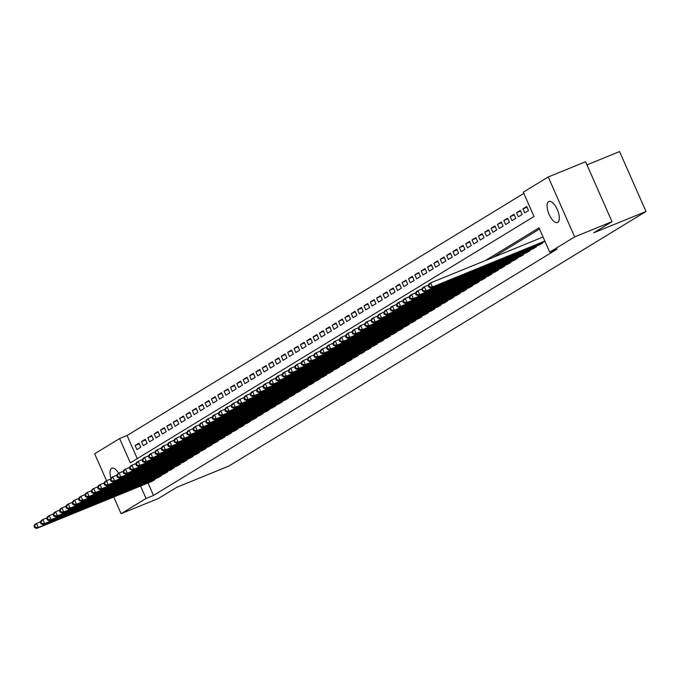 <?xml version="1.0" encoding="UTF-8"?>
<svg xmlns="http://www.w3.org/2000/svg" width="680" height="680" viewBox="0 0 680 680"><rect width="100%" height="100%" fill="white"/><g stroke="black" fill="none" stroke-linecap="round" stroke-linejoin="round"><path stroke-width="1.02" d="M557.762 222.343A11.348 4.717 67.8 0 1 557.481 222.487A11.348 4.717 67.8 0 1 548.972 214.115A11.348 4.717 67.8 0 1 548.624 201.612A11.348 4.717 67.8 0 1 548.904 201.475A11.348 4.717 67.8 0 1 557.413 209.848A11.348 4.717 67.8 0 1 557.762 222.343M110.984 478.261A11.348 4.717 67.8 0 1 111.571 468.341A11.348 4.717 67.8 0 1 111.86 468.197A11.348 4.717 67.8 0 1 118.685 473.271M586.959 164.874L619.573 151.564L646 211.488L228.981 465.987L176.706 487.313L158.431 498.474L121.091 513.706L113.73 497.012M106.539 480.7L94.665 453.789L119.62 438.558L130.331 462.85L534.004 216.495L523.285 192.202L548.241 176.978L574.668 236.895L549.721 252.127L539.002 227.834L485.418 260.534M523.812 193.392L127.083 435.514L119.62 438.558M574.668 236.895L612.009 221.663L585.573 161.738L548.241 176.978M538.891 245.098L542.793 242.964L542.512 242.335L542.784 242.964M532.534 248.982L536.435 246.84L536.154 246.211L536.427 246.84M526.175 252.858L530.077 250.725L529.796 250.096L530.077 250.725M519.817 256.734L523.719 254.6L523.438 253.972L523.719 254.6M513.46 260.618L517.361 258.476L517.081 257.856L517.361 258.485M507.101 264.495L511.003 262.361L510.731 261.732L511.003 262.361M500.752 268.379L504.645 266.237L504.373 265.616L504.645 266.237M494.394 272.255L498.287 270.122L498.015 269.493L498.287 270.122M488.036 276.139L491.929 273.998L491.657 273.368L491.929 273.998M481.678 280.015L485.579 277.882L485.299 277.253L485.571 277.882M475.32 283.892L479.221 281.758L478.941 281.129L479.213 281.758M468.962 287.776L472.863 285.634L472.583 285.014L472.863 285.634M462.604 291.652L466.506 289.519L466.225 288.889L466.506 289.519M456.246 295.536L460.147 293.394L459.875 292.774M449.888 299.412L453.789 297.279L453.517 296.65L453.789 297.279M443.538 303.288L447.431 301.155L447.16 300.526L447.431 301.155M437.18 307.173L441.073 305.031L440.802 304.411L441.073 305.039M430.822 311.049L434.716 308.916L434.444 308.286L434.716 308.916M424.464 314.933L428.366 312.791L428.085 312.171L428.357 312.791M418.106 318.81L422.008 316.676L421.727 316.047L422 316.676M411.749 322.694L415.65 320.552L415.37 319.923L415.65 320.552M405.39 326.57L409.292 324.436L409.012 323.808L409.292 324.436M399.032 330.446L402.934 328.312L402.662 327.683L402.934 328.312M392.683 334.33L396.576 332.188L396.304 331.568L396.576 332.197M386.325 338.207L390.218 336.073L389.946 335.444L390.218 336.073M379.967 342.091L383.86 339.949L383.588 339.328L383.86 339.949M373.609 345.967L377.502 343.833L377.23 343.204L377.502 343.833M367.251 349.851L371.152 347.709L370.872 347.08L371.144 347.709M360.893 353.727L364.795 351.594L364.514 350.965L364.786 351.594M354.535 357.603L358.436 355.47L358.156 354.841L358.436 355.47M348.177 361.488L352.078 359.346L351.798 358.725L352.078 359.354M341.819 365.364L345.721 363.23L345.449 362.601L345.721 363.23M335.469 369.249L339.363 367.106L339.091 366.486M329.111 373.125L333.004 370.991L332.732 370.362L333.004 370.991M322.753 377.009L326.647 374.867L326.375 374.238L326.647 374.867M316.396 380.885L320.288 378.751L320.017 378.123L320.288 378.751M310.037 384.761L313.939 382.627L313.659 381.999L313.93 382.627M303.679 388.646L307.581 386.503L307.3 385.883L307.572 386.512M297.322 392.522L301.223 390.388L300.942 389.759L301.223 390.388M290.964 396.406L294.865 394.264L294.584 393.644L294.865 394.264M284.606 400.282L288.507 398.149L288.235 397.519L288.507 398.149M278.256 404.166L282.149 402.024L281.877 401.396L282.149 402.024M271.898 408.043L275.791 405.909L275.519 405.28L275.791 405.909M265.54 411.918L269.433 409.785L269.161 409.156L269.433 409.785M259.182 415.803L263.075 413.661L262.803 413.041L263.075 413.67M252.824 419.679L256.725 417.546L256.445 416.916L256.717 417.546M246.466 423.563L250.368 421.421L250.087 420.801L250.368 421.421M240.108 427.44L244.009 425.306L243.729 424.677L244.009 425.306M233.75 431.324L237.651 429.182L237.371 428.553L237.651 429.182M227.392 435.2L231.293 433.067L231.022 432.438L231.293 433.067M221.042 439.076L224.935 436.942L224.663 436.313L224.935 436.942M214.684 442.96L218.577 440.818L218.305 440.198L218.577 440.818M208.327 446.837L212.219 444.703L211.947 444.074L212.219 444.703M201.969 450.721L205.862 448.579L205.589 447.958L205.862 448.579M195.611 454.597L199.512 452.463L199.231 451.835L199.504 452.463M189.252 458.473L193.154 456.339L192.873 455.71L193.154 456.339M182.894 462.358L186.796 460.215L186.516 459.595L186.796 460.224M176.536 466.233L180.438 464.1L180.157 463.471L180.438 464.1M170.179 470.118L174.08 467.976L173.808 467.356M163.829 473.994L167.722 471.861L167.45 471.231L167.722 471.861M157.471 477.879L161.364 475.737L161.092 475.108L161.364 475.737M139.23 443.836L135.124 445.51L138.941 443.181L140.726 447.227L136.909 449.556L135.124 445.51M145.579 439.952L141.482 441.626L145.299 439.297L147.084 443.351L143.268 445.672L141.482 441.626M151.938 436.075L147.84 437.75L151.648 435.421L153.433 439.467L149.625 441.796L147.84 437.75M158.295 432.191L154.198 433.865L158.006 431.536L159.792 435.591L155.983 437.92L154.198 433.865M164.654 428.315L160.548 429.99L164.364 427.661L166.149 431.707L162.341 434.036L160.548 429.99M171.011 424.43L166.906 426.105L170.722 423.784L172.507 427.83L168.691 430.159L166.906 426.105M177.369 420.554L173.264 422.229L177.081 419.9L178.865 423.946L175.049 426.275L173.264 422.229M183.727 416.678L179.622 418.353L183.439 416.024L185.224 420.07L181.407 422.399L179.622 418.353M190.085 412.794L185.98 414.469L189.796 412.139L191.581 416.194L187.765 418.514L185.98 414.469M196.444 408.918L192.338 410.592L196.155 408.263L197.94 412.309L194.123 414.638L192.338 410.592M202.793 405.034L198.696 406.708L202.512 404.379L204.297 408.433L200.481 410.762L198.696 406.708M209.151 401.157L205.054 402.832L208.862 400.503L210.647 404.549L206.839 406.878L205.054 402.832M215.509 397.273L211.412 398.947L215.22 396.627L217.005 400.673L213.197 403.002L211.412 398.947M221.867 393.397L217.761 395.072L221.578 392.743L223.363 396.788L219.555 399.118L217.761 395.072M228.225 389.521L224.12 391.195L227.936 388.866L229.721 392.912L225.904 395.241L224.12 391.195M234.583 385.637L230.477 387.311L234.294 384.982L236.079 389.036L232.262 391.365L230.477 387.311M240.941 381.76L236.835 383.435L240.652 381.106L242.437 385.152L238.621 387.481L236.835 383.435M247.299 377.876L243.194 379.55L247.01 377.221L248.795 381.276L244.978 383.605L243.194 379.55M253.657 374L249.551 375.675L253.368 373.346L255.153 377.392L251.337 379.721L249.551 375.675M260.006 370.124L255.909 371.79L259.726 369.469L261.511 373.515L257.695 375.844L255.909 371.79M266.365 366.24L262.267 367.914L266.075 365.585L267.861 369.639L264.052 371.96L262.267 367.914M272.723 362.363L268.625 364.038L272.433 361.709L274.219 365.755L270.411 368.084L268.625 364.038M279.08 358.479L274.975 360.153L278.791 357.825L280.576 361.879L276.769 364.208L274.975 360.153M285.438 354.603L281.333 356.277L285.149 353.949L286.935 357.995L283.118 360.324L281.333 356.277M291.797 350.719L287.691 352.393L291.507 350.064L293.293 354.118L289.476 356.447L287.691 352.393M298.154 346.842L294.049 348.517L297.865 346.188L299.65 350.234L295.834 352.563L294.049 348.517M304.512 342.966L300.407 344.641L304.224 342.312L306.008 346.358L302.192 348.687L300.407 344.641M310.87 339.082L306.765 340.756L310.582 338.427L312.366 342.482L308.55 344.802L306.765 340.756M317.22 335.206L313.123 336.88L316.931 334.551L318.725 338.598L314.908 340.926L313.123 336.88M323.578 331.322L319.481 332.996L323.289 330.667L325.074 334.721L321.266 337.05L319.481 332.996M329.936 327.445L325.839 329.12L329.647 326.791L331.432 330.837L327.624 333.166L325.839 329.12M336.294 323.561L332.188 325.236L336.005 322.915L337.79 326.961L333.982 329.29L332.188 325.236M342.652 319.685L338.546 321.359L342.363 319.03L344.148 323.076L340.332 325.405L338.546 321.359M349.01 315.809L344.904 317.483L348.721 315.154L350.506 319.2L346.69 321.529L344.904 317.483M355.368 311.925L351.262 313.599L355.079 311.27L356.864 315.325L353.048 317.645L351.262 313.599M361.726 308.048L357.62 309.723L361.437 307.394L363.222 311.44L359.405 313.769L357.62 309.723M368.084 304.164L363.978 305.839L367.795 303.51L369.58 307.564L365.763 309.893L363.978 305.839M374.433 300.288L370.337 301.962L374.144 299.633L375.938 303.679L372.122 306.008L370.337 301.962M380.791 296.403L376.695 298.078L380.502 295.757L382.287 299.803L378.479 302.132L376.695 298.078M387.149 292.527L383.052 294.202L386.861 291.873L388.646 295.919L384.837 298.248L383.052 294.202M393.507 288.651L389.402 290.326L393.219 287.997L395.003 292.043L391.195 294.372L389.402 290.326M399.865 284.767L395.76 286.442L399.576 284.113L401.361 288.167L397.545 290.488L395.76 286.442M406.224 280.891L402.118 282.565L405.934 280.236L407.719 284.282L403.903 286.611L402.118 282.565M412.582 277.006L408.476 278.681L412.293 276.352L414.077 280.406L410.261 282.736L408.476 278.681M418.94 273.13L414.834 274.805L418.65 272.476L420.435 276.522L416.619 278.851L414.834 274.805M425.298 269.246L421.192 270.921L425.008 268.6L426.793 272.646L422.977 274.975L421.192 270.921M431.647 265.37L427.55 267.045L431.358 264.716L433.151 268.762L429.335 271.091L427.55 267.045M438.005 261.494L433.908 263.168L437.716 260.839L439.501 264.885L435.693 267.214L433.908 263.168M444.363 257.609L440.266 259.284L444.074 256.955L445.859 261.01L442.051 263.33L440.266 259.284M450.721 253.733L446.615 255.408L450.432 253.079L452.217 257.125L448.4 259.454L446.615 255.408M457.079 249.849L452.973 251.524L456.79 249.195L458.575 253.249L454.758 255.578L452.973 251.524M463.437 245.973L459.331 247.648L463.148 245.319L464.933 249.364L461.116 251.694L459.331 247.648M469.795 242.088L465.69 243.763L469.506 241.442L471.291 245.488L467.475 247.817L465.69 243.763M476.153 238.213L472.048 239.887L475.864 237.558L477.649 241.604L473.833 243.933L472.048 239.887M482.511 234.337L478.406 236.011L482.222 233.682L484.007 237.728L480.19 240.057L478.406 236.011M488.861 230.452L484.763 232.126L488.571 229.798L490.365 233.852L486.548 236.173L484.763 232.126M495.219 226.576L491.121 228.25L494.929 225.922L496.714 229.968L492.906 232.297L491.121 228.25M501.577 222.691L497.479 224.366L501.287 222.037L503.072 226.091L499.264 228.421L497.479 224.366M507.935 218.815L503.829 220.49L507.646 218.161L509.43 222.207L505.614 224.536L503.829 220.49M514.292 214.94L510.187 216.606L514.004 214.285L515.788 218.331L511.972 220.66L510.187 216.606M520.65 211.055L516.545 212.73L520.361 210.4L522.146 214.455L518.33 216.775L516.545 212.73M527.009 207.179L522.903 208.853L526.719 206.524L528.505 210.57L524.688 212.899L522.903 208.853M127.083 435.514L137.275 458.617M148.036 483.012L153.51 495.431L557.183 249.075L549.721 252.127M539.529 229.024L492.881 257.49M151.113 481.754L155.006 479.621L154.734 478.992L155.006 479.621M612.009 221.663L593.733 232.815L646 211.488M153.51 495.431L146.047 498.483L121.091 513.706M140.565 486.055L146.047 498.483M34 526.108L34.714 527.722L35.352 527.332L34.637 525.716L34 526.108L34.927 524.39L36.516 523.421L38.301 527.467L153.901 480.292M35.352 527.332L38.301 527.467L36.711 528.437L152.311 481.27M34.637 525.716L36.516 523.421L40.613 521.747M34.714 527.722L36.711 528.437M40.358 522.223L41.072 523.846L41.709 523.456L40.995 521.84L40.358 522.223L41.285 520.506L42.874 519.537L44.659 523.583L160.25 476.416M41.709 523.456L44.659 523.583L43.069 524.56L158.661 477.385M40.995 521.84L42.874 519.537L46.971 517.862M41.072 523.846L43.069 524.56M46.716 518.347L47.43 519.962L48.067 519.579L47.353 517.956L46.716 518.347L47.642 516.63L49.232 515.661L51.017 519.707L166.608 472.54M48.067 519.579L51.017 519.707L49.427 520.676L165.019 473.51M47.353 517.956L49.232 515.661L53.329 513.986M47.43 519.962L49.427 520.676M53.074 514.462L53.788 516.086L54.417 515.695L53.703 514.08L53.074 514.462L54.001 512.745L55.59 511.776L57.375 515.831L172.966 468.656M54.417 515.695L57.375 515.831L55.785 516.8L171.377 469.625M53.703 514.08L55.59 511.776L59.687 510.111M53.788 516.086L55.785 516.8M59.432 510.587L60.146 512.202L60.775 511.819L60.061 510.195L59.432 510.587L60.358 508.869L61.948 507.9L63.733 511.946L179.325 464.78M60.775 511.819L63.733 511.946L62.143 512.915L177.735 465.749M60.061 510.195L61.948 507.9L66.045 506.226M60.146 512.202L62.143 512.915M65.781 506.702L66.496 508.325L67.133 507.935L66.419 506.319L65.781 506.702L66.716 504.993L68.306 504.016L70.091 508.07L185.682 460.896M67.133 507.935L70.091 508.07L68.502 509.039L184.093 461.864M66.419 506.319L68.306 504.016L72.403 502.35M66.496 508.325L68.502 509.039M72.139 502.826L72.853 504.45L73.491 504.058L72.777 502.435L72.139 502.826L73.075 501.109L74.664 500.14L76.449 504.186L192.041 457.019M73.491 504.058L76.449 504.186L74.859 505.155L190.451 457.988M72.777 502.435L74.664 500.14L78.761 498.465M72.853 504.45L74.859 505.155M78.497 498.95L79.212 500.565L79.849 500.174L79.135 498.559L78.497 498.95L79.433 497.233L81.013 496.264L82.807 500.31L198.398 453.144M79.849 500.174L82.807 500.31L81.218 501.279L196.809 454.113M79.135 498.559L81.013 496.264L85.119 494.589M79.212 500.565L81.218 501.279M84.855 495.065L85.57 496.689L86.207 496.298L85.493 494.683L84.855 495.065L85.782 493.348L87.371 492.379L89.156 496.434L204.756 449.259M86.207 496.298L89.156 496.434L87.567 497.403L203.167 450.228M85.493 494.683L87.371 492.379L91.468 490.705M85.57 496.689L87.567 497.403M91.213 491.19L91.928 492.804L92.565 492.422L91.851 490.798L91.213 491.19L92.14 489.473L93.729 488.504L95.514 492.55L211.106 445.383M92.565 492.422L95.514 492.55L93.925 493.519L209.525 446.352M91.851 490.798L93.729 488.504L97.826 486.829M91.928 492.804L93.925 493.519M97.572 487.305L98.285 488.929L98.923 488.537L98.209 486.923L97.572 487.305L98.498 485.588L100.087 484.619L101.872 488.673L217.464 441.498M98.923 488.537L101.872 488.673L100.283 489.642L215.874 442.467M98.209 486.923L100.087 484.619L104.184 482.953M98.285 488.929L100.283 489.642M103.929 483.429L104.644 485.044L105.281 484.662L104.567 483.038L103.929 483.429L104.856 481.712L106.445 480.743L108.23 484.789L223.822 437.623M105.281 484.662L108.23 484.789L106.641 485.758L222.232 438.591M104.567 483.038L106.445 480.743L110.543 479.068M104.644 485.044L106.641 485.758M110.287 479.544L111.001 481.168L111.631 480.777L110.916 479.162L110.287 479.544L111.214 477.836L112.803 476.858L114.588 480.913L230.18 433.738M111.631 480.777L114.588 480.913L112.999 481.882L228.59 434.707M110.916 479.162L112.803 476.858L116.9 475.192M111.001 481.168L112.999 481.882M116.645 475.668L117.359 477.292L117.989 476.901L117.274 475.277L116.645 475.668L117.572 473.952L119.161 472.983L120.946 477.029L236.538 429.862M117.989 476.901L120.946 477.029L119.357 478.006L234.949 430.831M117.274 475.277L119.161 472.983L123.258 471.308M117.359 477.292L119.357 478.006M122.995 471.792L123.709 473.408L124.346 473.025L123.632 471.401L122.995 471.792L123.93 470.075L125.519 469.106L127.305 473.152L242.896 425.986M124.346 473.025L127.305 473.152L125.715 474.121L241.306 426.955M123.632 471.401L125.519 469.106L129.617 467.432M123.709 473.408L125.715 474.121M129.353 467.908L130.067 469.531L130.704 469.14L129.99 467.525L129.353 467.908L130.288 466.191L131.877 465.222L133.662 469.276L249.254 422.101M130.704 469.14L133.662 469.276L132.073 470.245L247.665 423.07M129.99 467.525L131.877 465.222L135.975 463.548M130.067 469.531L132.073 470.245M135.711 464.032L136.425 465.647L137.062 465.264L136.349 463.641L135.711 464.032L136.646 462.315L138.227 461.346L140.02 465.392L255.612 418.225M137.062 465.264L140.02 465.392L138.431 466.361L254.023 419.195M136.349 463.641L138.227 461.346L142.332 459.671M136.425 465.647L138.431 466.361M142.069 460.147L142.783 461.771L143.42 461.38L142.706 459.765L142.069 460.147L142.995 458.43L144.585 457.462L146.37 461.516L261.97 414.341M143.42 461.38L146.37 461.516L144.781 462.485L260.38 415.31M142.706 459.765L144.585 457.462L148.682 455.796M142.783 461.771L144.781 462.485M148.427 456.271L149.141 457.887L149.779 457.504L149.065 455.881L148.427 456.271L149.353 454.554L150.943 453.585L152.728 457.631L268.32 410.465M149.779 457.504L152.728 457.631L151.138 458.6L266.738 411.434M149.065 455.881L150.943 453.585L155.04 451.911M149.141 457.887L151.138 458.6M154.785 452.396L155.499 454.01L156.136 453.619L155.422 452.004L154.785 452.396L155.712 450.679L157.301 449.71L159.086 453.756L274.677 406.58M156.136 453.619L159.086 453.756L157.496 454.725L273.088 407.558M155.422 452.004L157.301 449.71L161.398 448.035M155.499 454.01L157.496 454.725M161.143 448.511L161.857 450.135L162.494 449.743L161.781 448.12L161.143 448.511L162.069 446.794L163.659 445.825L165.444 449.871L281.036 402.704M162.494 449.743L165.444 449.871L163.855 450.848L279.446 403.673M161.781 448.12L163.659 445.825L167.756 444.15M161.857 450.135L163.855 450.848M167.501 444.635L168.215 446.25L168.844 445.867L168.13 444.244L167.501 444.635L168.428 442.918L170.017 441.949L171.802 445.995L287.394 398.828M168.844 445.867L171.802 445.995L170.213 446.964L285.804 399.798M168.13 444.244L170.017 441.949L174.114 440.274M168.215 446.25L170.213 446.964M173.859 440.75L174.573 442.374L175.202 441.983L174.488 440.368L173.859 440.75L174.785 439.034L176.375 438.065L178.16 442.119L293.751 394.944M175.202 441.983L178.16 442.119L176.57 443.088L292.162 395.913M174.488 440.368L176.375 438.065L180.472 436.398M174.573 442.374L176.57 443.088M180.208 436.875L180.922 438.489L181.56 438.107L180.846 436.483L180.208 436.875L181.144 435.157L182.733 434.188L184.518 438.235L300.109 391.068M181.56 438.107L184.518 438.235L182.929 439.204L298.52 392.037M180.846 436.483L182.733 434.188L186.83 432.514M180.922 438.489L182.929 439.204M186.566 432.99L187.281 434.613L187.918 434.223L187.204 432.607L186.566 432.99L187.501 431.281L189.091 430.304L190.876 434.358L306.468 387.183M187.918 434.223L190.876 434.358L189.286 435.327L304.878 388.152M187.204 432.607L189.091 430.304L193.188 428.638M187.281 434.613L189.286 435.327M192.924 429.114L193.638 430.729L194.276 430.346L193.562 428.723L192.924 429.114L193.851 427.397L195.441 426.428L197.234 430.474L312.825 383.308M194.276 430.346L197.234 430.474L195.644 431.443L311.236 384.276M193.562 428.723L195.441 426.428L199.546 424.753M193.638 430.729L195.644 431.443M199.282 425.238L199.996 426.853L200.634 426.462L199.92 424.847L199.282 425.238L200.209 423.521L201.798 422.552L203.583 426.598L319.183 379.423M200.634 426.462L203.583 426.598L201.994 427.567L317.594 380.4M199.92 424.847L201.798 422.552L205.895 420.877M199.996 426.853L201.994 427.567M205.641 421.353L206.355 422.977L206.992 422.586L206.278 420.962L205.641 421.353L206.567 419.637L208.156 418.668L209.941 422.714L325.533 375.547M206.992 422.586L209.941 422.714L208.352 423.691L323.952 376.516M206.278 420.962L208.156 418.668L212.254 416.993M206.355 422.977L208.352 423.691M211.998 417.477L212.713 419.092L213.35 418.71L212.636 417.087L211.998 417.477L212.925 415.76L214.514 414.791L216.299 418.837L331.891 371.671M213.35 418.71L216.299 418.837L214.71 419.806L330.301 372.64M212.636 417.087L214.514 414.791L218.611 413.117M212.713 419.092L214.71 419.806M218.356 413.593L219.071 415.216L219.708 414.825L218.994 413.21L218.356 413.593L219.283 411.876L220.873 410.907L222.657 414.962L338.249 367.786M219.708 414.825L222.657 414.962L221.068 415.93L336.659 368.755M218.994 413.21L220.873 410.907L224.97 409.241M219.071 415.216L221.068 415.93M224.714 409.717L225.428 411.332L226.057 410.95L225.344 409.326L224.714 409.717L225.641 408L227.23 407.031L229.016 411.077L344.607 363.911M226.057 410.95L229.016 411.077L227.426 412.046L343.017 364.879M225.344 409.326L227.23 407.031L231.327 405.356M225.428 411.332L227.426 412.046M231.073 405.832L231.786 407.456L232.416 407.065L231.701 405.45L231.073 405.832L231.999 404.124L233.588 403.147L235.374 407.201L350.965 360.026M232.416 407.065L235.374 407.201L233.784 408.17L349.375 360.995M231.701 405.45L233.588 403.147L237.685 401.48M231.786 407.456L233.784 408.17M237.422 401.957L238.136 403.58L238.774 403.189L238.059 401.565L237.422 401.957L238.357 400.24L239.947 399.271L241.731 403.317L357.323 356.15M238.774 403.189L241.731 403.317L240.142 404.286L355.733 357.119M238.059 401.565L239.947 399.271L244.043 397.596M238.136 403.58L240.142 404.286M243.78 398.08L244.494 399.695L245.131 399.304L244.417 397.69L243.78 398.08L244.715 396.363L246.304 395.394L248.089 399.44L363.681 352.265M245.131 399.304L248.089 399.44L246.5 400.409L362.091 353.243M244.417 397.69L246.304 395.394L250.401 393.72M244.494 399.695L246.5 400.409M250.138 394.196L250.852 395.82L251.489 395.428L250.775 393.805L250.138 394.196L251.065 392.479L252.654 391.51L254.448 395.556L370.039 348.389M251.489 395.428L254.448 395.556L252.858 396.534L368.45 349.358M250.775 393.805L252.654 391.51L256.76 389.835M250.852 395.82L252.858 396.534M256.496 390.32L257.21 391.935L257.848 391.552L257.133 389.929L256.496 390.32L257.423 388.603L259.012 387.634L260.797 391.68L376.397 344.513M257.848 391.552L260.797 391.68L259.207 392.649L374.808 345.482M257.133 389.929L259.012 387.634L263.109 385.959M257.21 391.935L259.207 392.649M262.854 386.435L263.568 388.059L264.205 387.668L263.491 386.053L262.854 386.435L263.78 384.719L265.37 383.75L267.155 387.804L382.747 340.629M264.205 387.668L267.155 387.804L265.565 388.773L381.166 341.598M263.491 386.053L265.37 383.75L269.467 382.083M263.568 388.059L265.565 388.773M269.212 382.559L269.926 384.175L270.563 383.792L269.85 382.168L269.212 382.559L270.139 380.842L271.728 379.874L273.513 383.92L389.104 336.753M270.563 383.792L273.513 383.92L271.923 384.888L387.515 337.722M269.85 382.168L271.728 379.874L275.825 378.199M269.926 384.175L271.923 384.888M275.57 378.675L276.284 380.298L276.922 379.907L276.207 378.293L275.57 378.675L276.497 376.966L278.086 375.989L279.871 380.043L395.462 332.868M276.922 379.907L279.871 380.043L278.281 381.012L393.873 333.837M276.207 378.293L278.086 375.989L282.183 374.323M276.284 380.298L278.281 381.012M281.928 374.799L282.642 376.423L283.271 376.031L282.557 374.408L281.928 374.799L282.854 373.082L284.444 372.113L286.229 376.159L401.82 328.993M283.271 376.031L286.229 376.159L284.639 377.128L400.231 329.962M282.557 374.408L284.444 372.113L288.541 370.438M282.642 376.423L284.639 377.128M288.286 370.923L289 372.538L289.629 372.147L288.915 370.532L288.286 370.923L289.212 369.206L290.802 368.237L292.587 372.283L408.178 325.108M289.629 372.147L292.587 372.283L290.998 373.252L406.589 326.085M288.915 370.532L290.802 368.237L294.899 366.562M289 372.538L290.998 373.252M294.635 367.038L295.35 368.662L295.987 368.271L295.273 366.656L294.635 367.038L295.57 365.322L297.16 364.352L298.945 368.399L414.536 321.232M295.987 368.271L298.945 368.399L297.356 369.376L412.947 322.201M295.273 366.656L297.16 364.352L301.257 362.678M295.35 368.662L297.356 369.376M300.993 363.162L301.707 364.777L302.345 364.395L301.631 362.772L300.993 363.162L301.928 361.445L303.518 360.476L305.303 364.523L420.894 317.356M302.345 364.395L305.303 364.523L303.714 365.491L419.305 318.325M301.631 362.772L303.518 360.476L307.615 358.802M301.707 364.777L303.714 365.491M307.351 359.278L308.065 360.901L308.703 360.51L307.989 358.896L307.351 359.278L308.278 357.561L309.868 356.592L311.661 360.647L427.252 313.471M308.703 360.51L311.661 360.647L310.072 361.615L425.663 314.44M307.989 358.896L309.868 356.592L313.973 354.926M308.065 360.901L310.072 361.615M313.709 355.402L314.423 357.017L315.061 356.635L314.347 355.011L313.709 355.402L314.636 353.685L316.225 352.716L318.01 356.762L433.611 309.596M315.061 356.635L318.01 356.762L316.421 357.731L432.021 310.565M314.347 355.011L316.225 352.716L320.322 351.041M314.423 357.017L316.421 357.731M320.067 351.517L320.781 353.141L321.419 352.75L320.705 351.135L320.067 351.517L320.994 349.809L322.583 348.832L324.368 352.886L439.96 305.711M321.419 352.75L324.368 352.886L322.779 353.855L438.37 306.68M320.705 351.135L322.583 348.832L326.68 347.166M320.781 353.141L322.779 353.855M326.425 347.642L327.139 349.265L327.777 348.874L327.063 347.25L326.425 347.642L327.352 345.925L328.942 344.955L330.726 349.001L446.318 301.835M327.777 348.874L330.726 349.001L329.137 349.971L444.728 302.804M327.063 347.25L328.942 344.955L333.038 343.281M327.139 349.265L329.137 349.971M332.784 343.765L333.498 345.38L334.135 344.99L333.421 343.375L332.784 343.765L333.71 342.048L335.3 341.079L337.084 345.125L452.676 297.959M334.135 344.99L337.084 345.125L335.495 346.094L451.087 298.928M333.421 343.375L335.3 341.079L339.397 339.405M333.498 345.38L335.495 346.094M339.142 339.881L339.855 341.504L340.484 341.113L339.771 339.499L339.142 339.881L340.068 338.164L341.657 337.195L343.442 341.25L459.034 294.075M340.484 341.113L343.442 341.25L341.853 342.219L457.444 295.043M339.771 339.499L341.657 337.195L345.754 335.521M339.855 341.504L341.853 342.219M345.5 336.005L346.214 337.62L346.842 337.238L346.128 335.614L345.5 336.005L346.426 334.288L348.015 333.319L349.8 337.365L465.392 290.199M346.842 337.238L349.8 337.365L348.211 338.334L463.802 291.168M346.128 335.614L348.015 333.319L352.113 331.644M346.214 337.62L348.211 338.334M351.849 332.12L352.563 333.744L353.2 333.353L352.486 331.738L351.849 332.12L352.784 330.403L354.374 329.434L356.159 333.489L471.75 286.314M353.2 333.353L356.159 333.489L354.569 334.458L470.16 287.283M352.486 331.738L354.374 329.434L358.471 327.769M352.563 333.744L354.569 334.458M358.207 328.245L358.921 329.859L359.558 329.477L358.844 327.853L358.207 328.245L359.142 326.527L360.731 325.558L362.517 329.604L478.108 282.438M359.558 329.477L362.517 329.604L360.927 330.574L476.519 283.407M358.844 327.853L360.731 325.558L364.828 323.884M358.921 329.859L360.927 330.574M364.565 324.36L365.279 325.983L365.916 325.593L365.202 323.977L364.565 324.36L365.491 322.651L367.081 321.674L368.875 325.728L484.466 278.553M365.916 325.593L368.875 325.728L367.285 326.697L482.877 279.523M365.202 323.977L367.081 321.674L371.186 320.008M365.279 325.983L367.285 326.697M370.923 320.484L371.637 322.107L372.274 321.716L371.56 320.093L370.923 320.484L371.85 318.767L373.439 317.798L375.224 321.844L490.824 274.677M372.274 321.716L375.224 321.844L373.635 322.813L489.235 275.647M371.56 320.093L373.439 317.798L377.536 316.124M371.637 322.107L373.635 322.813M377.281 316.608L377.995 318.223L378.632 317.841L377.918 316.217L377.281 316.608L378.207 314.891L379.797 313.922L381.582 317.968L497.173 270.801M378.632 317.841L381.582 317.968L379.993 318.937L495.584 271.771M377.918 316.217L379.797 313.922L383.894 312.248M377.995 318.223L379.993 318.937M383.639 312.724L384.353 314.347L384.99 313.956L384.276 312.341L383.639 312.724L384.565 311.006L386.155 310.037L387.94 314.092L503.531 266.917M384.99 313.956L387.94 314.092L386.35 315.061L501.942 267.886M384.276 312.341L386.155 310.037L390.252 308.363M384.353 314.347L386.35 315.061M389.997 308.848L390.711 310.462L391.349 310.08L390.635 308.457L389.997 308.848L390.923 307.13L392.513 306.161L394.298 310.207L509.889 263.041M391.349 310.08L394.298 310.207L392.708 311.176L508.3 264.01M390.635 308.457L392.513 306.161L396.61 304.487M390.711 310.462L392.708 311.176M396.355 304.963L397.069 306.587L397.698 306.195L396.984 304.58L396.355 304.963L397.281 303.246L398.871 302.277L400.656 306.332L516.248 259.156M397.698 306.195L400.656 306.332L399.067 307.3L514.658 260.125M396.984 304.58L398.871 302.277L402.968 300.611M397.069 306.587L399.067 307.3M402.713 301.087L403.427 302.702L404.056 302.32L403.342 300.696L402.713 301.087L403.639 299.37L405.229 298.401L407.014 302.447L522.606 255.28M404.056 302.32L407.014 302.447L405.425 303.416L521.016 256.25M403.342 300.696L405.229 298.401L409.326 296.726M403.427 302.702L405.425 303.416M409.062 297.202L409.776 298.826L410.414 298.435L409.7 296.82L409.062 297.202L409.998 295.494L411.587 294.525L413.372 298.571L528.963 251.396M410.414 298.435L413.372 298.571L411.782 299.54L527.374 252.374M409.7 296.82L411.587 294.525L415.684 292.85M409.776 298.826L411.782 299.54M415.421 293.326L416.135 294.95L416.772 294.559L416.058 292.935L415.421 293.326L416.355 291.609L417.945 290.64L419.73 294.686L535.321 247.52M416.772 294.559L419.73 294.686L418.14 295.664L533.732 248.489M416.058 292.935L417.945 290.64L422.042 288.966M416.135 294.95L418.14 295.664M421.778 289.45L422.493 291.065L423.13 290.683L422.416 289.06L421.778 289.45L422.705 287.733L424.295 286.764L426.088 290.81L541.679 243.644M423.13 290.683L426.088 290.81L424.499 291.779L540.09 244.613M422.416 289.06L424.295 286.764L428.4 285.09M422.493 291.065L424.499 291.779M428.137 285.566L428.85 287.19L429.488 286.798L428.774 285.183L428.137 285.566L429.063 283.849L430.652 282.88L432.438 286.935L544.841 241.06M429.488 286.798L432.438 286.935L430.848 287.903L544.961 241.34M428.774 285.183L430.652 282.88L543.057 237.014M428.85 287.19L430.848 287.903M174.08 467.976L173.799 467.356M339.363 367.106L339.082 366.486M460.147 293.394L459.867 292.774"/></g></svg>
